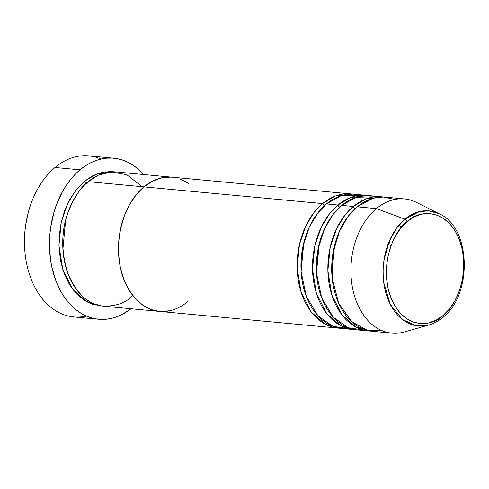 <?xml version="1.0" encoding="UTF-8"?>
<svg xmlns="http://www.w3.org/2000/svg" width="489" height="489" viewBox="0 0 489 489"><rect width="100%" height="100%" fill="white"/><g stroke="black" fill="none" stroke-linecap="round" stroke-linejoin="round"><path stroke-width="0.73" d="M86.357 316.065A80.874 56.486 -84.7 0 1 24.688 248.84A80.874 56.486 -84.7 0 1 27.983 213.662A80.874 56.486 -84.7 0 1 55.043 167.482A80.874 56.486 95.3 0 0 25.324 255.649A80.874 56.486 95.3 0 0 73.686 316.909L98.656 319.244A80.874 56.486 -84.7 0 1 50.3 257.984A80.874 56.486 -84.7 0 1 80.013 169.817L55.043 167.482L80.013 169.817A80.874 56.486 -84.7 0 1 113.723 158.198A80.874 56.486 -84.7 0 1 143.552 174.524L138.253 169.2L133.509 165.52L128.503 162.544L123.277 160.3L117.892 158.815L112.397 158.094L106.834 158.155L101.272 158.992L95.758 160.594L90.337 162.947L85.074 166.034L80.013 169.817L75.208 174.261L70.697 179.335L66.528 184.976L62.745 191.132L56.455 204.763L54.022 212.098L50.667 227.471L49.786 235.356L49.45 243.277L50.416 258.907L51.706 266.468L55.844 280.717L58.656 287.269L61.92 293.351L65.612 298.913L69.695 303.889L74.132 308.241L78.876 311.921L83.882 314.898L89.102 317.141L94.487 318.626L99.982 319.348L105.545 319.286L111.107 318.455L116.62 316.848L122.042 314.494L130.997 308.73A80.874 56.486 -84.7 0 1 98.656 319.244M27.983 213.662L27.836 214.243A78.179 54.603 95.3 0 0 24.652 248.241L24.774 232.953L25.624 225.331L27.855 214.151M87.17 183.778A2.696 1.577 50.2 0 1 84.377 181.303L97.183 173.729L114.383 171.853L111.364 171.535L102.091 172.281L92.983 175.575L84.377 181.303A2.696 1.577 -129.8 0 0 87.17 183.778M142.116 186.7L126.84 174.75L111.419 171.883L98.32 175.209L88.222 181.657A67.396 47.072 95.3 0 0 63.454 255.136A67.396 47.072 95.3 0 0 103.754 306.181L159.463 311.395A67.396 47.072 -84.7 0 1 119.163 260.344A67.396 47.072 -84.7 0 1 143.931 186.871L88.222 181.657L143.931 186.871L136.162 194.799L129.536 204.634L124.298 215.991L120.655 228.436L118.741 241.493L118.631 254.653L120.337 267.416L123.79 279.286L128.851 289.818L135.331 298.602L142.977 305.295L151.498 309.641L159.555 311.401L151.498 309.641L142.977 305.295L135.331 298.602L128.851 289.818L123.79 279.286L120.337 267.416L118.631 254.653L118.741 241.493L120.655 228.436L124.298 215.991L129.536 204.634L136.162 194.799L143.931 186.871A67.396 47.072 -84.7 0 1 172.018 177.189A67.396 47.072 95.3 0 0 143.931 186.871A67.396 47.072 95.3 0 0 119.163 260.344A67.396 47.072 95.3 0 0 159.463 311.395L338.113 328.107A67.396 47.072 -84.7 0 1 297.813 277.055A67.396 47.072 -84.7 0 1 322.581 203.583L335.387 196.01L352.587 194.139A67.396 47.072 -84.7 0 0 350.668 193.901A67.396 47.072 -84.7 0 0 322.581 203.583L143.931 186.871L322.581 203.583A2.696 1.577 -129.8 0 0 324.396 205.722A2.696 1.577 50.2 0 1 322.581 203.583L314.201 212.281L305.943 225.667L299.457 244.469L297.135 267.764L301.059 292.031L311.297 312.116L325.393 324.274L340.044 328.229A67.396 47.072 -84.7 0 1 338.113 328.107M187.55 301.713A67.396 47.072 -84.7 0 1 159.463 311.395M160.569 311.481L169.836 310.735L160.569 311.481M188.503 183.289L179.983 178.943L188.503 183.289M170.912 177.104L161.645 177.849L152.531 181.144L143.931 186.871L152.531 181.144L161.645 177.849L170.912 177.104M24.652 248.247L24.688 248.84M113.723 158.198L88.747 155.863A80.874 56.486 95.3 0 0 55.043 167.482A80.874 56.486 -84.7 0 1 101.046 159.041M101.84 305.949L91.95 304.072L83.423 299.72L75.777 293.027L69.297 284.25L64.236 273.718L60.789 261.841L59.083 249.078L59.187 235.918L61.101 222.868L64.744 210.423L69.982 199.066L76.614 189.231L84.377 181.303L75.997 190.001L67.739 203.381L61.253 222.183L58.931 245.484L62.855 269.751L73.093 289.83L87.195 301.994L101.84 305.949M350.668 193.901L116.309 171.975A67.396 47.072 95.3 0 0 88.222 181.657C80.636 186.975 73.698 197.807 67.409 214.139C61.015 232.605 61.241 252.587 68.081 274.078C76.932 293.889 88.338 304.537 102.311 306.016C115.001 306.524 124.842 303.351 131.847 296.499M62.91 249.158L65.593 220.441L62.91 249.158M360.228 195.307L340.747 195.844L326.42 203.944A67.396 47.072 95.3 0 0 301.658 277.416A67.396 47.072 95.3 0 0 341.958 328.467L353.486 329.543A67.396 47.072 -84.7 0 1 313.186 278.498A67.396 47.072 -84.7 0 1 337.948 205.019L350.754 197.446L367.954 195.576A67.396 47.072 -84.7 0 0 366.035 195.337A67.396 47.072 -84.7 0 0 337.948 205.019L326.42 203.944L337.948 205.019A2.696 1.577 -129.8 0 0 339.763 207.159A2.696 1.577 50.2 0 1 337.948 205.019L329.568 213.717L321.31 227.104L314.824 245.906L312.502 269.201L316.426 293.473L326.664 313.553L340.766 325.711L355.411 329.665A67.396 47.072 -84.7 0 1 353.486 329.543M375.595 196.749L356.114 197.281L341.793 205.38A67.396 47.072 95.3 0 0 317.025 278.852A67.396 47.072 95.3 0 0 357.325 329.904L368.853 330.98A67.396 47.072 -84.7 0 1 328.553 279.934A67.396 47.072 -84.7 0 1 353.315 206.456L366.12 198.889L383.321 197.012A67.396 47.072 -84.7 0 0 381.408 196.78A67.396 47.072 -84.7 0 0 353.315 206.456L341.793 205.38L353.315 206.456A2.696 1.577 -129.8 0 0 356.108 208.937A2.696 1.577 50.2 0 1 353.315 206.456L344.941 215.16L336.676 228.54L330.191 247.342L327.868 270.643L331.793 294.91L342.031 314.989L356.133 327.153L370.778 331.108A67.396 47.072 -84.7 0 1 368.853 330.98M394.721 199.457L383.309 197.012L373.003 198.259L357.159 206.816A67.396 47.072 95.3 0 0 332.392 280.295A67.396 47.072 95.3 0 0 372.691 331.34L391.903 333.137A67.396 47.072 -84.7 0 1 351.603 282.092A67.396 47.072 -84.7 0 1 376.371 208.614A67.396 47.072 95.3 0 0 353.082 290.564A67.396 47.072 95.3 0 0 404.379 331.952L428.963 324.965A57.818 40.379 -84.7 0 1 384.965 289.457A57.818 40.379 -84.7 0 1 404.941 219.158L397.019 227.574L389.366 240.967L384.024 259.94L383.761 282.721L390.295 304.396L402.337 319.445L416.28 325.729L428.963 324.965C433.853 323.559 438.45 321.065 442.753 317.483A2.696 1.577 -129.8 0 0 442.942 315.594C433.609 325.87 404.397 331.652 390.705 297.226C377.948 262.012 396.432 228.008 407.203 221.511A2.696 1.577 -129.8 0 0 404.941 219.158L376.371 208.614L357.159 206.816L376.371 208.614A67.396 47.072 -84.7 0 1 404.458 198.931L385.246 197.134A67.396 47.072 95.3 0 0 357.159 206.816L348.162 216.321L339.415 231.303L333.082 252.495L332.159 278.198L338.724 303.333L351.768 321.738L367.563 330.448L382.429 330.815M442.753 317.483C472.82 294.855 471.041 227.385 439.36 213.84L428.932 210.845L419.44 211.578L404.941 219.158A57.818 40.379 -84.7 0 1 439.36 213.84L416.494 202.415A67.396 47.072 95.3 0 0 376.371 208.614L404.941 219.158A2.696 1.577 50.2 0 1 407.203 221.511C416.542 211.23 445.748 205.453 459.446 239.879C472.203 275.087 453.719 309.097 442.942 315.594L435.895 320.283L428.431 322.984L420.84 323.596L413.407 322.092L406.426 318.528L400.161 313.046L394.849 305.851L390.705 297.226L387.881 287.495L386.481 277.037L386.567 266.254L388.138 255.564L391.121 245.368L395.412 236.065L400.846 228.008L407.203 221.511L414.25 216.823L421.72 214.121L429.311 213.51L436.744 215.013L443.725 218.577L449.99 224.06L455.296 231.254L459.446 239.879L462.27 249.61L463.664 260.062L463.578 270.845L462.013 281.542L459.024 291.737L454.739 301.041L449.305 309.097L442.942 315.594A2.696 1.577 50.2 0 1 442.759 317.477A2.696 1.577 50.2 0 1 442.362 317.679A57.818 40.379 -84.7 0 1 428.963 324.965M381.408 196.78L369.88 195.698A67.396 47.072 95.3 0 0 341.793 205.38L333.113 214.469L324.61 228.614L318.174 248.559L316.487 273.051L321.664 297.832L333.29 317.214L348.296 327.758L363.138 329.934M366.035 195.337L354.513 194.261A67.396 47.072 95.3 0 0 326.42 203.944L317.746 213.027L309.244 227.177L302.807 247.122L301.12 271.609L306.291 296.389L317.923 315.778L332.93 326.316L347.771 328.498M334.531 245.594L331.848 274.317L334.531 245.594M319.164 244.158L316.481 272.88L319.164 244.158M303.797 242.721L301.114 271.438L303.797 242.721M390.424 247.312L389.482 240.692M400.876 227.966L399.446 224.567"/></g></svg>
